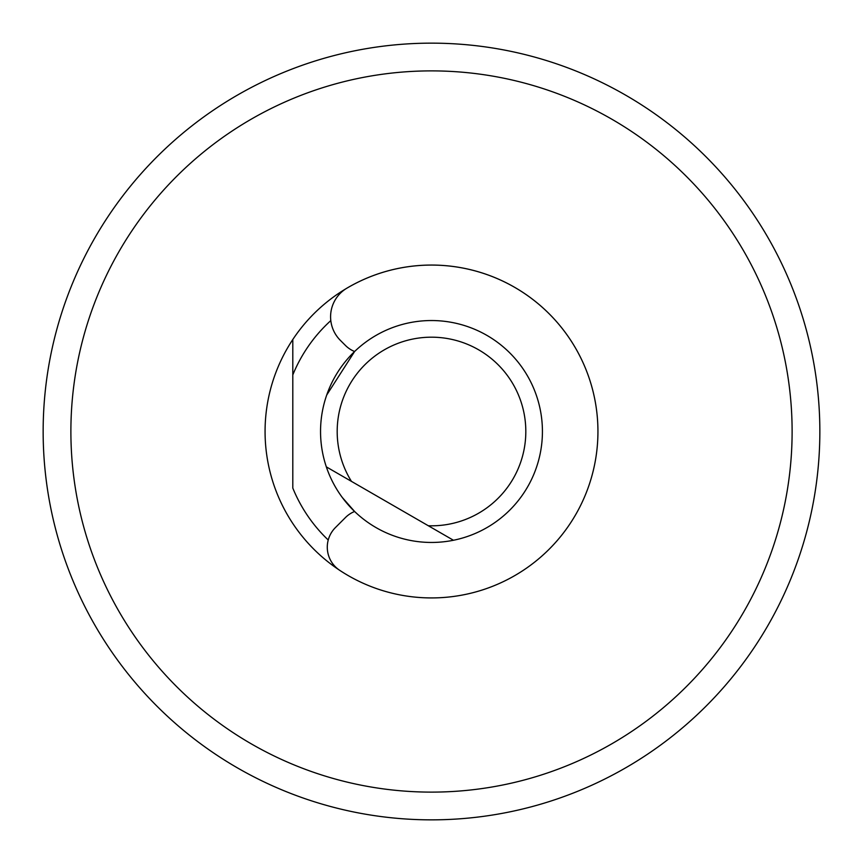 <?xml version="1.0" encoding="UTF-8"?>
<svg xmlns="http://www.w3.org/2000/svg" width="863" height="863" viewBox="0 0 863 863"><rect width="100%" height="100%" fill="white"/><g stroke="black" fill="none" stroke-linecap="round" stroke-linejoin="round"><path stroke-width="1.29" d="M70.885 431.5A360.615 360.615 0 0 0 431.5 792.115A360.615 360.615 0 0 0 792.115 431.5A360.615 360.615 0 0 0 431.5 70.885A360.615 360.615 0 0 0 70.885 431.5M292.805 339.504A166.44 166.44 0 0 1 597.94 431.5A166.44 166.44 0 0 1 292.805 523.496A166.44 166.44 0 0 1 292.805 339.504L292.805 374.92L292.805 339.504M43.15 431.5A388.35 388.35 0 0 1 431.5 43.15A388.35 388.35 0 0 1 819.85 431.5A388.35 388.35 0 0 1 431.5 819.85A388.35 388.35 0 0 1 43.15 431.5M328.231 540.011A149.795 149.795 0 0 1 292.805 488.08L292.805 374.92A149.795 149.795 0 0 1 330.809 320.605M354.596 351.521L326.699 395.049L354.596 351.521A27.735 27.735 0 0 1 345.437 345.437L340.335 340.335A33.29 33.29 0 0 1 346.969 288.123A166.44 166.44 0 0 1 597.94 431.5A166.44 166.44 0 0 1 339.731 570.346A27.735 27.735 0 0 1 335.405 527.595L345.437 517.563A27.735 27.735 0 0 1 354.596 511.479L342.309 497.498L354.596 511.479M300.507 797.088A388.35 388.35 0 0 1 180.389 727.746M525.815 431.5A94.315 94.315 0 0 0 431.5 337.185A94.315 94.315 0 0 0 351.457 481.381L326.333 466.872A110.96 110.96 0 0 1 431.5 320.54A110.96 110.96 0 0 1 453.453 540.26L428.328 525.761A94.315 94.315 0 0 0 525.815 431.5M326.333 466.872A110.96 110.96 0 0 0 453.453 540.26L326.333 466.872"/></g></svg>
